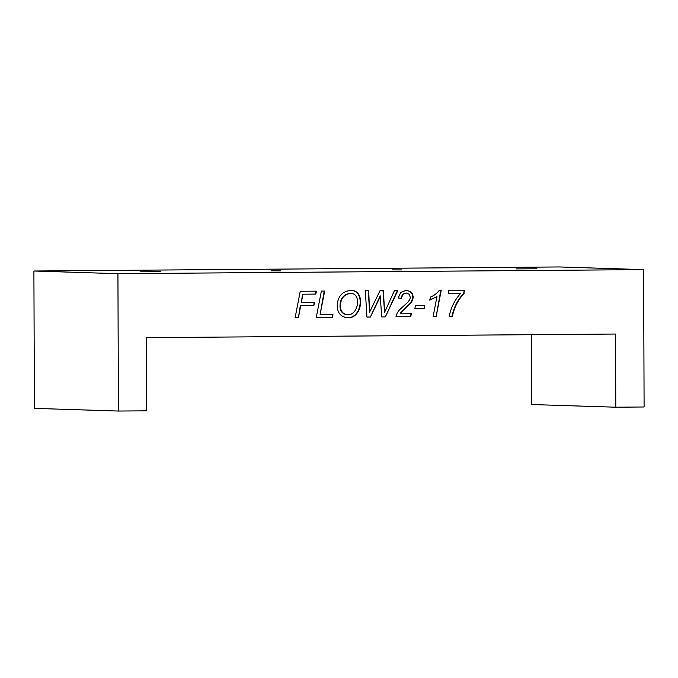 <?xml version="1.0" encoding="UTF-8"?>
<svg xmlns="http://www.w3.org/2000/svg" width="678" height="678" viewBox="0 0 678 678"><rect width="100%" height="100%" fill="white"/><g stroke="black" fill="none" stroke-linecap="round" stroke-linejoin="round"><path stroke-width="1.02" d="M531.518 334.678L531.764 404.537L615.793 407.207L615.539 334.034L146.456 337.652L146.711 410.826L118.404 411.046L117.93 273.683L33.9 271.014L559.596 266.954L643.617 269.624L117.93 273.683M332.957 314.355L332.389 317.312L316.27 317.44L321.372 291.099L324.652 291.074L320.135 314.448L332.957 314.355M337.195 306.261C337.585 313.1 340.924 316.889 347.204 317.626C362.332 319.618 366.162 289.692 350.797 290.447C342.068 291.286 337.534 296.557 337.195 306.261M424.801 305.431L424.165 308.71L414.817 308.778L415.453 305.507L424.801 305.431M464.125 293.328C458.082 299.846 454.167 307.532 452.387 316.389L449.175 316.414C450.963 307.575 454.777 299.888 460.633 293.354L448.251 293.447L448.836 290.489L464.676 290.362L463.701 293.311C457.658 299.829 453.752 307.515 451.972 316.372L452.387 316.389M615.793 407.207L644.1 406.986L643.617 269.624M380.612 295.947L370.374 317.024L366.934 317.05L365.323 290.76L368.713 290.735L369.578 312.211L380.044 290.65L383.417 290.625L384.57 312.346L394.469 290.54L397.867 290.515L385.333 316.906L381.756 316.931L380.189 295.939L370.374 317.024M441.259 290.108L436.157 316.516L433.132 316.541L436.963 296.633L429.81 300.091L430.386 297.108C434.149 295.557 437.183 293.227 439.488 290.125L441.259 290.108M411.343 313.745L410.758 316.711L395.935 316.821L397.249 312.889L399.452 309.863L408.08 302.024L409.902 299.278L410.3 297.278L409.08 294.227L406.266 292.972L403.037 294.286L401.181 298.422L398.223 297.964L400.749 292.43L406.037 290.379L409.859 291.277L412.453 293.888L413.326 297.345L411.588 302.396L401.876 311.524L400.215 313.829L411.343 313.745M300.727 305.651L298.422 317.575L295.142 317.601L300.244 291.269L316.414 291.142L315.829 294.108L302.956 294.201L301.312 302.676L314.448 302.574L313.863 305.549L300.312 305.642L298.422 317.575M536.908 268.793L516.094 268.903L536.908 268.793M160.83 271.692L140.024 271.81L160.83 271.692M118.404 411.046L34.383 408.376L33.9 271.014M401.69 269.92L392.477 269.878L401.69 269.92M280.37 270.861L271.166 270.81L280.37 270.861M369.951 317.007L366.934 317.033M368.29 290.726L369.578 312.211M383.002 290.608L384.57 312.346M397.435 290.515L385.333 316.906M384.909 316.897L381.756 316.914M451.972 316.372L449.183 316.397M448.26 293.43L460.633 293.354M464.252 290.37L463.701 293.311M440.836 290.108L436.157 316.516M435.734 316.499L433.132 316.524M429.394 300.074L436.963 296.633M424.377 305.431L424.165 308.71M423.75 308.693L414.826 308.77M410.919 313.753L410.758 316.711M410.343 316.694L395.944 316.804M406.266 292.972L402.622 294.277L400.791 298.286M406.19 290.379L409.444 291.26L412.029 293.871L412.902 297.328L411.165 302.388L401.452 311.516L400.215 313.829M346.983 317.618C361.866 319.355 365.662 289.998 350.619 290.447M350.441 293.345L350.204 293.337C343.458 294.371 340.051 298.727 339.983 306.405C340.229 311.371 342.627 314.143 347.187 314.711L347.602 314.728C358.357 315.533 361.95 293.421 350.628 293.354C343.873 294.388 340.466 298.744 340.407 306.414C340.653 311.38 343.051 314.151 347.602 314.728M332.534 314.355L332.389 317.312M331.966 317.304L316.279 317.423M324.228 291.082L320.135 314.448M297.998 317.567L295.15 317.584M315.99 291.142L315.406 294.091L315.829 294.108M315.406 294.091L302.956 294.201M302.532 294.193L301.312 302.676M314.024 302.574L313.863 305.549M313.448 305.541L300.312 305.642M406.368 290.379L405.944 290.37M350.373 290.43L350.797 290.447M350.204 293.337L350.628 293.354"/></g></svg>
